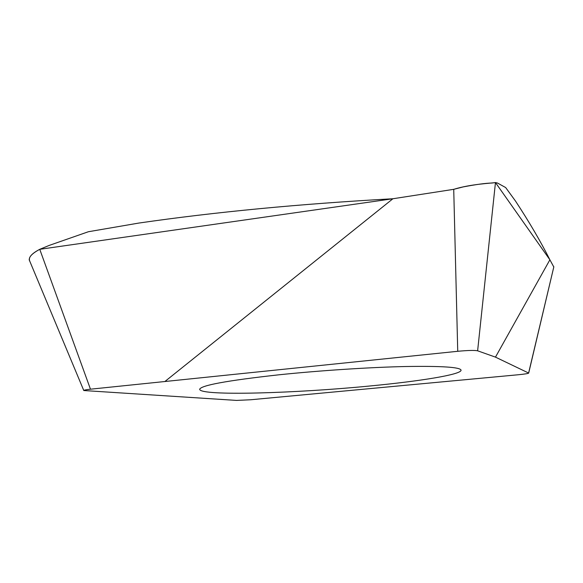 <?xml version="1.0" encoding="UTF-8"?>
<svg xmlns="http://www.w3.org/2000/svg" width="583" height="583" viewBox="0 0 583 583"><rect width="100%" height="100%" fill="white"/><g stroke="black" fill="none" stroke-linecap="round" stroke-linejoin="round"><path stroke-width="0.87" d="M29.638 260.856L29.42 260.331C28.589 257.132 32.036 253.459 39.753 249.313L90.467 389.196L457.735 351.294L453.727 189.329L392.906 198.752L453.727 189.329L463.164 186.917C475.954 184.476 485.566 183.179 492.008 183.026L495.463 182.552L497.386 183.018M497.525 183.062L505.658 187.551L515.518 201.077L505.658 187.551L497.525 183.062M477.623 350.806L495.47 357.131L549.886 259.799L553.675 266.752L549.886 259.799C540.681 241.53 529.226 221.955 515.518 201.077C529.226 221.955 540.681 241.53 549.886 259.799L495.463 182.552L477.623 350.806C474.62 350.179 467.989 350.347 457.735 351.294M553.85 266.752L528.679 373.098C528.205 373.55 524.78 374.097 518.411 374.738L250.668 399.763L236.538 400.412L83.784 390.53C83.93 390.114 86.153 389.677 90.467 389.196M29.74 261.097C28.152 257.577 31.489 253.649 39.753 249.313L49.183 245.421L88.383 231.735L138.892 223.056L88.383 231.735L49.183 245.421L39.753 249.313L392.906 198.752C299.713 203.904 215.047 212.008 138.892 223.056C215.047 212.008 299.713 203.904 392.906 198.752L165.251 381.224M495.47 357.131L528.606 373.025L553.814 266.905M278.718 374.825C226.823 380.582 200.472 385.436 199.678 389.378C200.698 396.192 295.8 393.321 370.489 385.931C419.906 381.209 461.393 374.585 461.058 370.183C460.308 367.159 441.717 365.935 405.272 366.525C369.403 367.305 319.528 370.562 278.718 374.825M453.727 189.329C471.421 183.842 492.38 183.237 495.463 182.552M29.15 259.69L83.784 390.53M460.825 369.702L461.058 370.183M199.831 388.868L199.678 389.378"/></g></svg>
